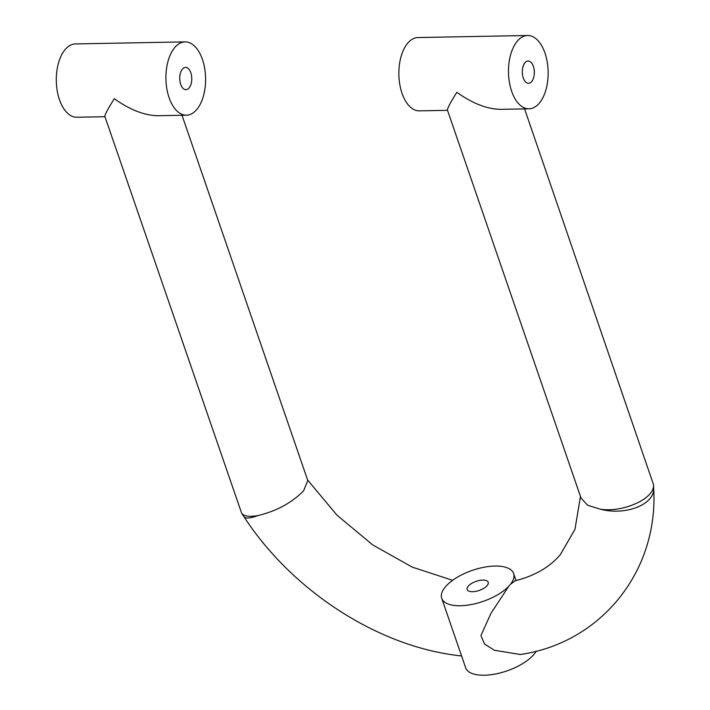 <?xml version="1.0" encoding="UTF-8"?>
<svg xmlns="http://www.w3.org/2000/svg" width="710" height="710" viewBox="0 0 710 710"><rect width="100%" height="100%" fill="white"/><g stroke="black" fill="none" stroke-linecap="round" stroke-linejoin="round"><path stroke-width="1.06" d="M487.033 585.723A11.138 4.81 161 0 1 475.824 591.359A11.138 4.81 161 0 1 467.144 589.522A11.138 4.81 161 0 1 476.108 581.357A11.138 4.81 161 0 1 488.196 582.271A11.138 4.81 161 0 1 487.033 585.723M189.02 88.031A11.138 6.026 -91.1 0 1 185.958 89.673A11.138 6.026 -91.1 0 1 179.728 78.65A11.138 6.026 -91.1 0 1 185.55 67.406A11.138 6.026 -91.1 0 1 191.505 75.464A11.138 6.026 -91.1 0 1 189.02 88.031M525.045 62.657A11.138 6.026 -91.1 0 1 528.107 61.025A11.138 6.026 -91.1 0 1 534.337 72.047A11.138 6.026 -91.1 0 1 528.524 83.292A11.138 6.026 -91.1 0 1 522.569 75.233A11.138 6.026 -91.1 0 1 525.045 62.657M536.236 651.088A38.02 16.419 161 0 1 533.565 654.789A38.02 16.419 161 0 1 495.305 674.021A38.02 16.419 161 0 1 465.645 667.755L441.718 598.281A38.02 16.419 -19 0 0 470.49 604.707A38.02 16.419 -19 0 0 508.742 586.291L490.912 613.44L480.945 635.574L484.486 643.97L494.409 650.28L520.43 654.505M580.478 496.45L574.976 529.323L560.323 554.688C549.531 567.281 534.408 575.996 514.945 580.824L510.463 584.312A38.02 16.419 -19 0 0 513.623 573.52A38.02 16.419 -19 0 0 484.85 567.095A38.02 16.419 -19 0 0 446.599 585.501L444.877 587.481A38.02 16.419 -19 0 0 441.718 598.281M510.463 584.312L508.742 586.291M104.965 116.715L76.813 117.239A36.663 19.836 -91.1 0 1 56.303 80.949A36.663 19.836 -91.1 0 1 75.455 43.922L185.07 41.881A36.663 19.836 88.9 0 0 165.927 78.908A36.663 19.836 88.9 0 0 186.437 115.198A36.663 19.836 88.9 0 0 196.519 109.801A36.663 19.836 88.9 0 0 204.684 68.417A36.663 19.836 88.9 0 0 185.07 41.881M186.437 115.198L158.082 115.721C144.52 115.517 129.921 109.846 114.283 98.699C107.814 109.02 104.681 114.958 104.894 116.511L241.64 513.223C243.903 516.276 249.299 517.066 257.828 515.584C276.403 511.165 291.65 502.911 303.587 490.832L307.776 480.519L182.017 115.277M447.522 110.334L419.379 110.858A36.663 19.836 -91.1 0 1 398.869 74.568A36.663 19.836 -91.1 0 1 418.012 37.541L527.636 35.5A36.663 19.836 88.9 0 0 508.484 72.526A36.663 19.836 88.9 0 0 528.994 108.816A36.663 19.836 88.9 0 0 539.085 103.42A36.663 19.836 88.9 0 0 547.241 62.036A36.663 19.836 88.9 0 0 527.636 35.5M528.994 108.816L500.648 109.34C487.078 109.136 472.478 103.465 456.841 92.318C450.371 102.639 447.247 108.577 447.451 110.13L581.011 498.012L587.614 505.254L600.385 509.203A36.663 21.06 -1.9 0 0 653.697 488.844C658.481 571.231 601.21 642.772 520.27 654.531M524.583 108.896L653.555 484.779C655.019 498.322 623.504 512.806 600.385 509.203M257.828 515.584A36.663 9.141 146.6 0 1 243.876 516.623L241.64 513.223M516.046 580.567L513.623 573.52M653.555 484.779L653.697 488.844M452.616 580.318L412.19 567.095L372.652 544.872L336.939 515.14L307.59 479.978M461.669 655.96C379.238 647.529 292.484 591.412 243.876 516.623"/></g></svg>
